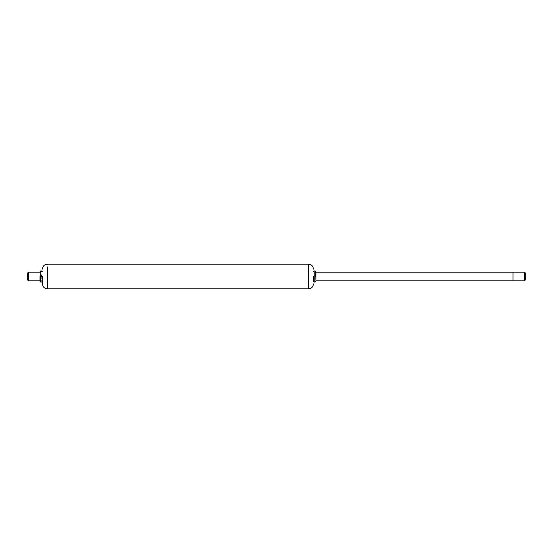 <?xml version="1.0" encoding="UTF-8"?>
<svg xmlns="http://www.w3.org/2000/svg" width="553" height="553" viewBox="0 0 553 553"><rect width="100%" height="100%" fill="white"/><g stroke="black" fill="none" stroke-linecap="round" stroke-linejoin="round"><path stroke-width="0.41" stroke-dasharray="2.77 2.07" d="M524.548 272.194L524.548 280.779M525.35 272.995L525.35 277.737M513.032 272.194L513.032 280.779M315.922 272.809L315.922 280.171M313.461 276.382L313.461 281.304M27.65 276.5L27.65 279.998L28.452 280.8L28.452 272.2M42.436 276.5C42.436 282.701 42.436 282.701 42.436 276.5C42.436 282.701 42.436 282.701 42.436 276.5L42.436 283.876M39.968 276.5L39.968 281.304M314.194 270.956L314.194 282.044M315.182 271.316L315.182 276.5C315.182 283.648 315.182 283.648 315.182 276.5M308.533 264.21L308.533 286.005M47.358 288.79L47.358 264.182M41.696 274.938L41.696 276.5C41.696 283.648 41.696 283.648 41.696 276.5M41.696 271.316L41.696 271.723M40.708 270.956L40.708 282.044"/><path stroke-width="0.83" d="M525.35 279.859L524.548 280.813L524.548 272.187L525.35 272.988M525.35 280.012L525.35 272.995M513.032 272.802L315.922 272.802L315.922 276.5C315.922 282.694 315.922 282.694 315.922 276.5C315.922 282.694 315.922 282.694 315.922 276.5L315.922 272.007L315.922 280.198L513.032 280.198M524.548 280.813L513.032 280.813L513.032 272.187L524.548 272.187M315.922 281.304L315.182 282.044L314.194 282.044L313.461 281.304L313.461 276.382M315.922 272.007L315.182 270.956L314.194 270.956L313.461 271.696M39.968 280.786L28.452 280.786L28.452 272.187L27.65 273.002L28.452 272.187L39.968 272.187L28.452 272.2M27.65 273.002L27.65 276.5L27.65 273.002M27.65 276.5L27.65 280.012L28.452 280.813L39.968 280.813M313.461 269.124L313.461 269.111C313.157 266.124 311.512 264.486 308.533 264.182L47.358 264.182C44.378 264.486 42.733 266.124 42.436 269.111M308.533 276.652L308.533 288.818L47.358 288.818C44.378 288.514 42.733 286.876 42.436 283.889L42.436 276.41M42.436 281.304L41.696 282.044L40.708 282.044L39.968 281.304L39.968 276.382M315.182 276.5C315.182 283.648 315.182 283.648 315.182 276.5L315.182 271.723M314.194 282.044L314.194 271.723M47.358 288.79L47.358 266.995M308.533 276.5L308.533 264.21M41.696 276.5C41.696 283.648 41.696 283.648 41.696 276.5L41.696 274.938M41.696 271.316L41.696 271.723M40.708 282.044L40.708 271.723M42.436 271.696L41.696 270.956L40.708 270.956L39.968 271.696M308.533 288.818C311.512 288.514 313.157 286.876 313.461 283.889"/></g></svg>

